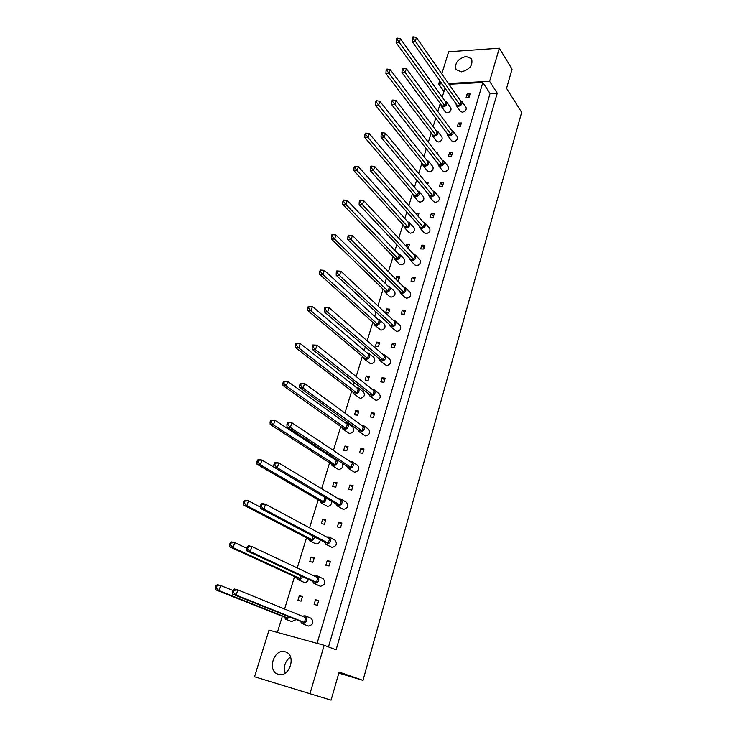 <?xml version="1.0" encoding="UTF-8"?>
<svg xmlns="http://www.w3.org/2000/svg" width="737" height="737" viewBox="0 0 737 737"><rect width="100%" height="100%" fill="white"/><g stroke="black" fill="none" stroke-linecap="round" stroke-linejoin="round"><path stroke-width="1.11" d="M461.426 71.858C469.736 69.591 473.126 65.215 471.579 58.73L466.116 56.427C457.788 58.757 454.443 63.161 456.092 69.619L461.426 71.858M278.282 674.272C289.383 678.206 296.771 655.193 285.56 651.913L285.118 651.775C273.971 647.98 266.702 671.094 278.153 674.226L278.282 674.272M451.339 97.109L451.035 98.095L452.002 98.058M470.095 93.885L467.111 94.023L466.088 97.422L469.082 97.293L470.095 93.885M448.75 112.374L449.819 111.665M463.895 111.821L464.946 111.13M461.417 122.959L458.405 123.051L457.373 126.515L460.376 126.423L461.417 122.959M439.961 141.55L440.938 140.887M455.19 141.228L456.148 140.592M437.096 153.526L437.308 152.835L436.571 152.845M452.555 152.605L449.533 152.651L448.474 156.189L451.495 156.152L452.555 152.605M430.998 171.306L431.882 170.698M446.3 171.242L447.166 170.652M427.681 184.526L428.197 182.831L426.281 182.831M443.517 182.859L440.477 182.859L439.399 186.461L442.44 186.479L443.517 182.859M421.84 201.671L422.642 201.109M437.225 201.864L437.999 201.33M418.063 216.181L418.892 213.444L415.825 213.619M434.296 213.739L431.237 213.684L430.132 217.36L433.19 217.424L434.296 213.739M412.49 232.662L413.208 232.155M427.957 233.122L428.648 232.643M408.151 248.415L409.394 244.684L406.382 244.573L405.94 246.038M424.88 245.255L421.813 245.145L420.68 248.903L423.747 249.023L424.88 245.255M402.946 264.297L403.581 263.837M418.487 265.044L419.095 264.601M396.976 280.3L398.551 280.392L399.712 276.578L396.681 276.412L395.843 279.157M415.263 277.434L412.176 277.269L411.025 281.101L414.111 281.276L415.263 277.434M393.19 296.596L393.751 296.182M408.814 297.637L409.348 297.251M385.589 312.801L388.629 313.032L389.818 309.144L386.768 308.914L385.589 312.801M405.451 310.295L402.347 310.065L401.177 313.98L404.272 314.22L405.451 310.295M383.231 329.577L383.719 329.218M375.437 346.077L378.505 346.372L379.712 342.392L376.653 342.106L375.437 346.077M395.419 343.857L392.305 343.571L391.107 347.569L394.221 347.873L395.419 343.857M365.082 380.062L368.159 380.421L369.394 376.358L366.317 376.008L365.082 380.062M385.175 378.145L382.042 377.795L380.817 381.886L383.949 382.245L385.175 378.145M354.497 414.793L357.583 415.207L358.845 411.062L355.759 410.647L354.497 414.793M374.709 413.19L371.559 412.766L370.306 416.949L373.456 417.382L374.709 413.19M343.672 450.279L346.777 450.768L348.067 446.53L344.962 446.042L343.672 450.279M364.004 449.008L360.844 448.511L359.564 452.785L362.724 453.292L364.004 449.008M332.617 486.549L335.74 487.111L337.058 482.781L333.935 482.219L332.617 486.549M353.069 485.619L349.891 485.057L348.583 489.432L351.761 490.004L353.069 485.619M321.314 523.639L324.446 524.274L325.791 519.843L322.659 519.207L321.314 523.639M341.876 523.067L338.688 522.432L337.353 526.9L340.54 527.545L341.876 523.067M309.752 561.557L312.903 562.276L314.275 557.743L311.134 557.034L309.752 561.557M330.434 561.373L327.228 560.654L325.865 565.224L329.07 565.952L330.434 561.373M297.923 600.351L301.083 601.152L302.492 596.519L299.333 595.726L297.923 600.351M318.725 600.563L315.51 599.761L314.109 604.441L317.325 605.252L318.725 600.563M449.017 84.267L482.846 82.498L317.094 643.346M277.37 632.42L282.345 616.289M284.593 608.983L294.57 576.583M297.232 567.932L306.518 537.78M309.577 527.839L318.2 499.861M321.636 488.686L329.614 462.781M331.337 457.18L331.622 456.249M333.419 450.445L340.78 426.53M342.539 420.827L343.101 418.975M344.925 413.07L351.706 391.061M353.484 385.267L354.322 382.549M356.174 376.533L362.392 356.358M364.198 350.471L365.294 346.924M367.173 340.826L372.848 322.401M374.682 316.431L376.027 312.083M377.934 305.892L383.083 289.162M384.944 283.109L386.52 277.996M388.454 271.732L393.107 256.614M394.995 250.488L396.792 244.647M398.745 238.309L402.927 224.739M404.825 218.548L406.842 212.007M408.823 205.595L412.536 193.518M414.461 187.262L416.681 180.058M418.68 173.573L421.96 162.932M423.904 156.613L426.318 148.773M428.335 142.223L431.191 132.955M433.153 126.58L435.751 118.123M437.787 111.517L440.238 103.576M442.218 97.155L445.001 88.108M328.472 646.929L490.05 93.507L497.254 93.175L336.1 649.822L324.179 645.299L309.973 693.72L254.551 676.75L269.033 630.126L324.179 645.299M441.785 73.884L448.658 51.765L499.317 48.2L512.058 69.131L506.549 88.339L521.658 112.337L362.991 680.38L339.14 672.052L331.079 700.15L309.973 693.72M499.317 48.2L489.608 81.319L497.254 93.175M443.96 91.499L438.644 84.009L439.703 80.591M338.836 673.102L362.991 680.38M438.644 84.009L441.988 83.834M448.474 83.484L489.608 81.319M490.05 93.507L482.846 82.498M318.568 601.106L315.51 599.761M302.336 597.034L299.333 595.726M330.204 562.147L327.228 560.654M314.054 558.489L311.134 557.034M341.581 524.071L338.688 522.432M325.505 520.801L322.659 519.207M352.701 486.835L349.891 485.057M336.698 483.942L333.935 482.219M363.581 450.418L360.844 448.511M347.652 447.884L344.962 446.042M374.221 414.802L371.559 412.766M358.375 412.609L355.759 410.647M384.64 379.942L382.042 377.795M368.868 378.081L366.317 376.008M394.829 345.837L392.305 343.571M379.131 344.29L376.653 342.106M404.806 312.442L402.347 310.065M389.191 311.198L386.768 308.914M414.572 279.747L412.176 277.269M399.03 278.798L396.681 276.412M424.143 247.724L421.813 245.145M408.676 247.052L406.382 244.573M433.513 216.356L431.237 213.684M418.128 215.959L415.889 213.389M442.697 185.613L440.477 182.859M451.689 155.498L449.533 152.651M460.514 125.972L458.405 123.051M469.156 97.035L467.111 94.023M285.237 673.121C283.33 666.497 285.09 661.135 290.516 657.017M283.865 616.887L285.956 619.283L289.963 617.118M291.631 621.521L296.173 619.605M288.526 616.537L288.038 618.122L284.851 617.284L215.646 589.775L218.981 590.632L216.282 587.979L216.954 585.924L216.024 585.685L215.342 587.739L216.282 587.979M288.038 618.122L218.981 590.632L220.667 585.5L233.021 590.512M216.024 585.685L217.332 584.653L220.667 585.5L216.954 585.924M215.342 587.739L215.646 589.775M300.152 621.19L302.299 623.622C307.089 622.314 308.002 619.697 305.054 615.773L302.142 616.16M307.854 625.842L308.453 626.072C313.207 624.783 314.119 622.185 311.171 618.288L305.054 615.773M233.159 590.079L234.421 589.01L237.83 589.886L305.846 617.67L304.399 622.461L301.157 621.595L232.745 594.197L236.153 595.081L233.445 592.401L234.117 590.319L233.159 590.079L232.487 592.161L233.445 592.401M304.399 622.461L236.153 595.081L237.83 589.886L234.117 590.319M232.487 592.161L232.745 594.197M296.007 577.237L298.117 579.623C300.088 579.853 301.534 578.84 302.456 576.583M297.637 579.457L304.178 582.387C306.141 582.617 307.578 581.613 308.49 579.374M300.963 575.892L300.18 578.462L297.011 577.697L229.797 546.882L233.113 547.646L230.469 544.965L231.132 542.966L230.202 542.754L229.539 544.754L230.469 544.965M300.18 578.462L233.113 547.646L234.762 542.635L246.748 548.236M230.202 542.754L231.436 541.888L234.762 542.635L231.132 542.966M229.539 544.754L229.797 546.882M307.873 538.489L310.01 540.866C312.368 540.976 313.87 539.659 314.496 536.914M309.347 540.626L315.897 543.915C318.255 544.035 319.738 542.727 320.355 540.009M313.124 536.186L312.046 539.696L308.895 539.014L243.588 505.048L246.904 505.72L244.306 503.03L244.951 501.068L244.021 500.884L243.376 502.837L244.306 503.03M312.046 539.696L246.904 505.72L248.507 500.838L260.456 507.157M244.021 500.884L245.2 500.183L248.507 500.838L244.951 501.068M243.376 502.837L243.588 505.048M319.471 500.598L321.627 502.975C324.483 502.874 325.957 501.224 326.049 498.037M320.807 502.671L327.357 506.31C330.194 506.208 331.659 504.569 331.751 501.4M324.989 497.411L323.644 501.805L320.503 501.206L257.056 464.246L260.354 464.826L257.803 462.117L258.429 460.21L257.508 460.045L256.872 461.952L257.803 462.117M323.644 501.805L260.354 464.826L261.921 460.063L273.943 467.175M257.508 460.045L258.623 459.492L261.921 460.063L258.429 460.21M256.872 461.952L257.056 464.246M335.565 458.838L333.861 458.838M330.812 463.555L332.986 465.941C336.763 465.222 337.997 463.094 336.68 459.566M332.018 465.563L338.559 469.533C342.318 468.824 343.543 466.714 342.226 463.204M270.663 420.201L275.002 420.274L336.312 460.441L334.985 464.761L331.862 464.236L270.184 424.438L273.473 424.927L270.967 422.2L271.584 420.339L270.663 420.201L270.046 422.061L270.967 422.2M334.985 464.761L273.473 424.927L275.002 420.274L271.584 420.339M270.046 422.061L270.184 424.438M312.212 581.106L314.386 583.529C319.029 582.294 319.996 579.761 317.279 575.929L314.515 576.085M313.879 583.345L320.374 586.284C324.98 585.067 325.929 582.562 323.23 578.757L317.279 575.929M247.273 546.633L248.461 545.739L251.861 546.504L317.887 577.679L316.477 582.35L313.243 581.576L246.821 550.797L250.221 551.571L247.568 548.872L248.222 546.845L247.273 546.633L246.609 548.66L247.568 548.872M316.477 582.35L250.221 551.571L251.861 546.504L248.222 546.845M246.609 548.66L246.821 550.797M324.004 541.925L326.196 544.348C330.692 543.187 331.705 540.737 329.218 537.006L326.602 536.969M325.514 544.099L332.018 547.407C336.487 546.255 337.482 543.832 334.994 540.12L329.218 537.006M261.027 504.274L262.151 503.546L265.532 504.219L329.642 538.6L328.269 543.169L325.054 542.478L260.557 508.475L263.938 509.156L261.331 506.439L261.976 504.458L261.027 504.274L260.382 506.255L261.331 506.439M328.269 543.169L263.938 509.156L265.532 504.219L261.976 504.458M260.382 506.255L260.557 508.475M335.528 503.638L337.739 506.061C342.097 504.965 343.147 502.597 340.872 498.967L338.403 498.765M336.883 505.739L343.396 509.396C347.726 508.318 348.758 505.969 346.501 502.358L340.872 498.967M274.44 462.965L275.509 462.403L278.872 462.983L341.139 500.414L339.794 504.882L336.588 504.274L273.943 467.203L277.315 467.792L274.754 465.065L275.38 463.131L274.44 462.965L273.814 464.9L274.754 465.065M339.794 504.882L277.315 467.792L278.872 462.983L275.38 463.131M273.814 464.9L273.943 467.203M346.795 466.208L348.011 468.244L349.025 468.64C353.244 467.59 354.322 465.305 352.268 461.777L349.918 461.445M348.011 468.244L354.525 472.242C358.726 471.21 359.785 468.944 357.731 465.434L352.268 461.777M287.522 422.679L291.88 422.752L352.378 463.085L351.061 467.451L347.873 466.917L287.006 426.944L290.36 427.451L287.854 424.696L288.462 422.817L287.522 422.679L286.914 424.558L287.854 424.696M351.061 467.451L290.36 427.451L291.88 422.752L288.462 422.817M286.914 424.558L287.006 426.944M357.813 429.607L358.91 431.587L360.061 432.048C364.152 431.044 365.257 428.833 363.387 425.415L361.167 424.973M358.91 431.587L365.414 435.908C369.477 434.922 370.573 432.73 368.703 429.321L363.387 425.415M300.291 383.36L304.574 383.489L363.359 426.585L362.079 430.85L358.91 430.39L299.756 387.662L303.091 388.077L300.632 385.313L301.221 383.48L300.291 383.36L299.692 385.193L300.632 385.313M362.079 430.85L303.091 388.077L304.574 383.489L301.221 383.48M299.692 385.193L299.756 387.662M368.592 393.798L369.569 395.732L370.849 396.257C374.82 395.299 375.953 393.162 374.258 389.845L372.148 389.32M369.569 395.732L376.054 400.357C379.997 399.417 381.121 397.289 379.426 393.991L374.258 389.845M312.755 344.99L316.965 345.174L374.11 390.886L372.848 395.06L369.698 394.673L312.193 349.31L315.519 349.651L313.096 346.869L313.686 345.082L312.755 344.99L312.166 346.777L313.096 346.869M372.848 395.06L315.519 349.651L316.965 345.174L313.686 345.082M312.166 346.777L312.193 349.31M379.14 358.772L380.016 360.66L381.407 361.25C385.258 360.319 386.409 358.256 384.88 355.041L382.872 354.442M380.016 360.66L386.474 365.58C390.297 364.668 391.448 362.613 389.91 359.426L384.88 355.041M324.916 307.522L329.07 307.753L384.622 355.962L383.387 360.043L380.246 359.72L324.344 311.871L327.652 312.129L325.275 309.337L325.846 307.587L324.916 307.522L324.354 309.273L325.275 309.337M383.387 360.043L327.652 312.129L329.07 307.753L325.846 307.587M324.354 309.273L324.344 311.871M341.904 427.322L342.991 429.275L344.087 429.717C348.14 428.704 349.227 426.502 347.376 423.13L345.174 422.725M342.991 429.275L349.522 433.559C353.539 432.555 354.626 430.38 352.774 427.018L347.376 423.13M283.505 381.315L287.771 381.444L347.376 424.3L346.077 428.529L342.963 428.077L283.008 385.571L286.278 385.985L283.819 383.24L284.418 381.425L283.505 381.315L282.907 383.129L283.819 383.24M346.077 428.529L286.278 385.985L287.771 381.444L284.418 381.425M282.907 383.129L283.008 385.571M352.756 391.872L353.732 393.779L354.958 394.277C358.882 393.3 360.006 391.181 358.32 387.902L356.229 387.413M353.732 393.779L360.236 398.358C364.142 397.4 365.257 395.29 363.571 392.029L358.32 387.902M296.034 343.341L300.235 343.525L358.2 388.952L356.929 393.088L353.834 392.71L295.528 347.634L298.78 347.956L296.366 345.211L296.956 343.433L296.034 343.341L295.454 345.119L296.366 345.211M356.929 393.088L298.78 347.956L300.235 343.525L296.956 343.433M295.454 345.119L295.528 347.634M363.378 357.187L364.253 359.048L365.589 359.601C369.403 358.661 370.545 356.607 369.016 353.438L367.026 352.876M364.253 359.048L370.729 363.912C374.525 362.982 375.658 360.937 374.129 357.786L369.016 353.438M308.278 306.26L312.414 306.5L368.786 354.368L367.542 358.412L364.465 358.099L307.753 310.572L310.986 310.83L308.619 308.066L309.19 306.334L308.278 306.26L307.707 307.992L308.619 308.066M367.542 358.412L310.986 310.83L312.414 306.5L309.19 306.334M307.707 307.992L307.753 310.572M373.779 323.239L374.562 325.072L375.99 325.671C379.693 324.759 380.854 322.76 379.472 319.692L377.574 319.075M374.562 325.072L381.001 330.194C384.686 329.292 385.838 327.311 384.456 324.262L379.472 319.692M377.934 324.473L322.917 274.56L324.308 270.332L379.15 320.521L377.934 324.473L374.866 324.225L319.692 274.376L322.917 274.56L320.586 271.778L321.148 270.092L320.245 270.037L319.683 271.732L320.586 271.778M324.308 270.332L321.148 270.092M319.683 271.732L319.692 274.376M383.959 290.01L384.659 291.806L386.179 292.451C389.781 291.557 390.951 289.623 389.707 286.656L387.883 285.993M384.659 291.806L389.541 296.541L391.061 297.186C394.636 296.302 395.806 294.385 394.553 291.428L389.707 286.656M388.104 291.253L334.57 239.11L335.934 234.983L389.293 287.384L388.104 291.253L385.046 291.06L331.364 239L334.57 239.11L332.286 236.328L332.829 234.679L331.926 234.642L331.383 236.301L332.286 236.328M335.934 234.983L332.829 234.679M331.383 236.301L331.364 239M393.936 257.471L394.553 259.249L396.156 259.931C399.657 259.055 400.845 257.176 399.712 254.302L397.962 253.602M394.553 259.249L399.316 264.168L400.91 264.859C404.392 263.993 405.562 262.132 404.438 259.267L399.712 254.302M398.063 258.733L345.966 204.471L347.293 200.436L399.224 254.938L398.063 258.733L395.023 258.595L342.769 204.425L345.966 204.471L343.709 201.68L344.243 200.068L343.35 200.059L342.816 201.671L343.709 201.68M347.293 200.436L344.243 200.068M342.816 201.671L342.769 204.425M403.71 225.605L404.254 227.365L405.921 228.074C409.33 227.217 410.527 225.393 409.505 222.611L407.81 221.883M404.254 227.365L408.888 232.477L410.555 233.196C413.945 232.348 415.124 230.534 414.111 227.761L409.505 222.611M407.819 226.876L357.104 170.606L358.394 166.654L408.952 223.154L407.819 226.876L404.788 226.793L353.917 170.625L357.104 170.606L354.884 167.815L355.409 166.23L354.515 166.24L353.99 167.815L354.884 167.815M358.394 166.654L355.409 166.23M353.99 167.815L353.917 170.625M413.291 194.402L413.761 196.134L415.484 196.88C418.809 196.024 420.016 194.255 419.095 191.565L417.455 190.809M413.761 196.134L418.284 201.431L419.998 202.168C423.305 201.33 424.503 199.57 423.582 196.89L419.095 191.565M417.363 195.674L367.993 137.487L369.255 133.627L418.487 192.035L417.363 195.674L414.36 195.646L364.824 137.57L367.993 137.487L365.81 134.687L366.326 133.139L365.432 133.167L364.926 134.714L365.81 134.687M369.255 133.627L366.326 133.139M364.926 134.714L364.824 137.57M422.679 163.826L423.084 165.539L424.862 166.304C428.105 165.466 429.312 163.743 428.483 161.136L426.889 160.371M423.084 165.539L427.488 171.002L429.266 171.776C432.49 170.947 433.688 169.234 432.859 166.636L428.483 161.136M426.723 165.106L378.643 105.096L379.887 101.319L427.819 161.532L426.723 165.106L423.729 165.125L375.492 105.234L378.643 105.096L376.496 102.296L377.003 100.776L376.119 100.822L375.612 102.332L376.496 102.296M379.887 101.319L377.003 100.776M375.612 102.332L375.492 105.234M431.882 133.858L432.223 135.571L434.047 136.354C437.216 135.516 438.423 133.83 437.677 131.315L436.129 130.532M432.223 135.571L436.516 141.2L438.34 141.983C441.481 141.154 442.688 139.486 441.942 136.981L437.677 131.315M435.899 135.147L389.062 73.405L390.278 69.711L436.967 131.647L435.899 135.147L432.914 135.221L385.93 73.599L389.062 73.405L386.953 70.595L387.441 69.112L386.566 69.167L386.077 70.651L386.953 70.595M390.278 69.711L387.441 69.112M386.077 70.651L385.93 73.599M440.901 104.497L441.187 106.192L443.048 106.985C446.143 106.156 447.359 104.516 446.686 102.075L445.176 101.282M441.187 106.192L445.378 111.978L447.23 112.77C450.307 111.95 451.514 110.329 450.841 107.897L446.686 102.075M444.89 105.787L399.261 42.396L400.449 38.775L445.94 102.351L444.89 105.787L441.924 105.907L396.137 42.635L399.261 42.396L397.188 39.577L397.667 38.131L396.792 38.204L396.313 39.651L397.188 39.577M400.449 38.775L397.667 38.131M396.313 39.651L396.137 42.635M389.468 324.501L390.242 326.353L391.734 326.988C395.474 326.086 396.644 324.087 395.262 320.982L393.346 320.328M390.242 326.353L396.672 331.539C400.384 330.655 401.545 328.665 400.163 325.579L395.262 320.982M393.705 325.782L339.499 275.491L340.881 271.216L394.903 321.793L393.705 325.782L390.573 325.524L336.21 275.306L339.499 275.491L337.168 272.69L337.721 270.976L336.8 270.93L336.247 272.635L337.168 272.69M340.881 271.216L337.721 270.976M336.247 272.635L336.21 275.306M399.574 290.949L400.265 292.782L401.849 293.464C405.47 292.58 406.667 290.645 405.414 287.642L403.581 286.942M400.265 292.782L405.074 297.545L406.649 298.227C410.26 297.361 411.439 295.436 410.187 292.451L405.414 287.642M403.793 292.257L351.079 239.691L352.424 235.518L404.972 288.342L403.793 292.257L400.688 292.055L347.8 239.58L351.079 239.691L348.785 236.881L349.329 235.214L348.408 235.177L347.864 236.853L348.785 236.881M352.424 235.518L349.329 235.214M347.864 236.853L347.8 239.58M409.477 258.116L410.085 259.921L411.743 260.64C415.272 259.774 416.469 257.895 415.355 254.993L413.586 254.256M410.085 259.921L414.765 264.887L416.423 265.606C419.924 264.758 421.122 262.888 419.998 259.995L415.355 254.993M413.678 259.433L362.392 204.711L363.709 200.63L414.83 255.601L413.678 259.433L410.583 259.295L359.131 204.665L362.392 204.711L360.135 201.892L360.669 200.261L359.748 200.252L359.223 201.883L360.135 201.892M363.709 200.63L360.669 200.261M359.223 201.883L359.131 204.665M419.169 225.964L419.703 227.751L421.435 228.498C424.871 227.65 426.078 225.826 425.065 223.025L423.36 222.252M419.703 227.751L424.263 232.901L425.986 233.657C429.404 232.818 430.601 231.013 429.597 228.212L425.065 223.025M423.351 227.291L373.447 170.523L374.737 166.534L424.484 223.541L423.351 227.291L420.274 227.208L370.204 170.542L373.447 170.523L371.227 167.695L371.743 166.101L370.84 166.111L370.324 167.704L371.227 167.695M374.737 166.534L371.743 166.101M370.324 167.704L370.204 170.542M428.676 194.476L429.137 196.245L430.924 197.028C434.268 196.189 435.484 194.411 434.581 191.703L432.923 190.911M429.137 196.245L433.577 201.579L435.364 202.362C438.69 201.542 439.897 199.773 438.985 197.074L434.581 191.703M432.831 195.812L384.253 137.1L385.515 133.194L433.936 192.136L432.831 195.812L429.763 195.784L381.029 137.174L384.253 137.1L382.079 134.272L382.586 132.706L381.674 132.734L381.167 134.291L382.079 134.272M385.515 133.194L382.586 132.706M381.167 134.291L381.029 137.174M437.99 163.642L438.377 165.392L440.219 166.194C443.481 165.364 444.706 163.632 443.886 161.016L442.283 160.205M438.377 165.392L442.707 170.901L444.54 171.703C447.792 170.892 448.999 169.169 448.188 166.562L443.886 161.016M442.108 164.977L394.829 104.405L396.055 100.601L443.195 161.385L442.108 164.977L439.059 165.005L391.614 104.543L394.829 104.405L392.683 101.577L393.18 100.048L392.277 100.094L391.78 101.614L392.683 101.577M396.055 100.601L393.18 100.048M391.78 101.614L391.614 104.543M447.11 133.425L447.442 135.166L449.33 135.986C452.518 135.157 453.743 133.48 453.006 130.937L451.44 130.117M447.442 135.166L451.661 140.841L453.541 141.661C456.71 140.85 457.926 139.182 457.189 136.649L453.006 130.937M451.201 134.77L405.166 72.438L406.373 68.707L452.26 131.241L451.201 134.77L448.17 134.843L401.969 72.631L405.166 72.438L403.056 69.6L403.544 68.108L402.642 68.163L402.162 69.656L403.056 69.6M406.373 68.707L403.544 68.108M402.162 69.656L401.969 72.631M456.065 103.816L456.323 105.548L458.257 106.377C461.371 105.557 462.596 103.917 461.933 101.457L460.404 100.628M456.323 105.548L460.441 111.388L462.366 112.217C465.462 111.407 466.678 109.776 466.014 107.326L461.933 101.457M460.109 105.161L415.281 41.152L416.46 37.504L461.15 101.706L460.109 105.161L457.097 105.29L412.103 41.401L415.281 41.152L413.208 38.315L413.678 36.85L412.794 36.924L412.315 38.379L413.208 38.315M416.46 37.504L413.678 36.85M412.315 38.379L412.103 41.401M285.661 619.181L291.898 621.65M301.986 623.52L308.14 625.971"/></g></svg>
